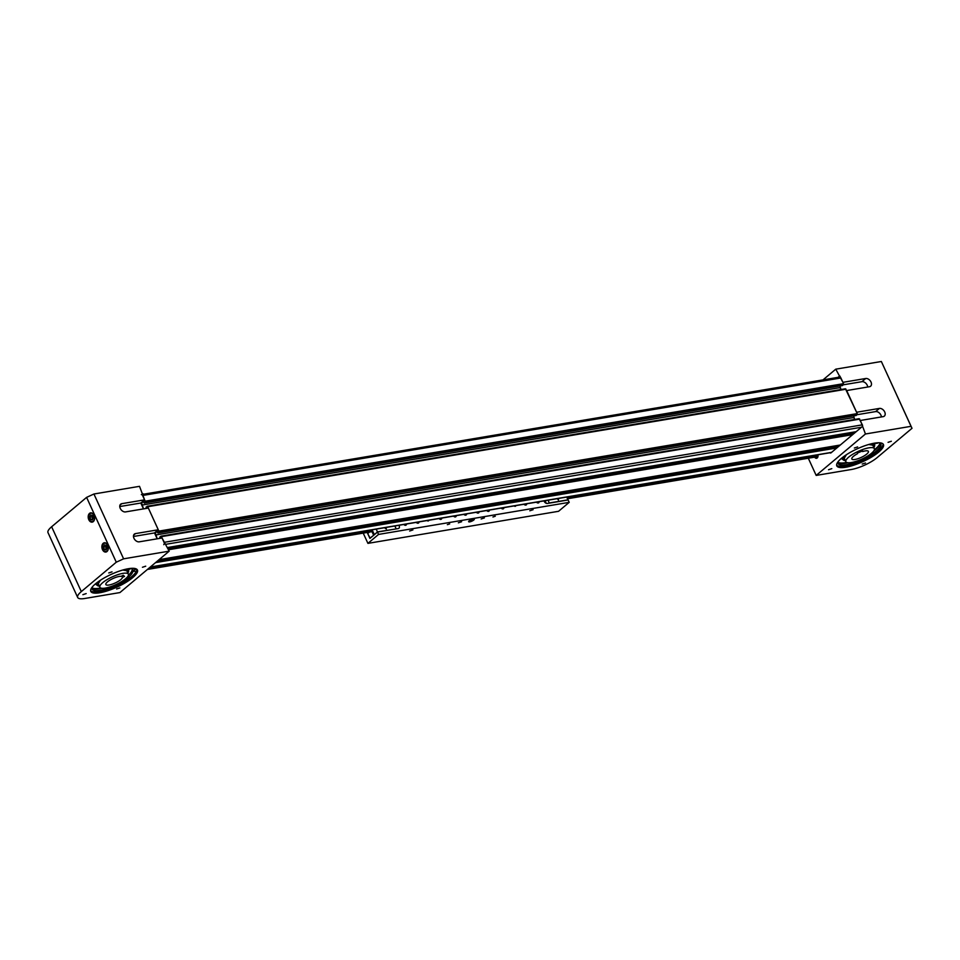 <?xml version="1.0" encoding="UTF-8"?>
<svg xmlns="http://www.w3.org/2000/svg" width="960" height="960" viewBox="0 0 960 960"><rect width="100%" height="100%" fill="white"/><g stroke="black" fill="none" stroke-linecap="round" stroke-linejoin="round"><path stroke-width="1.44" d="M163.776 544.656A1.716 1.152 -99.6 0 0 164.04 542.352L161.436 536.64L159.756 537.024L160.332 538.284M133.476 536.484L154.5 532.944L157.188 538.812L155.196 532.356L156.948 530.88L157.908 532.98L158.892 531.108L147.732 506.724L146.052 507.096L146.628 508.356M93.924 494.004L123.6 558.828L169.188 551.16L119.916 592.572L84.696 598.5A19.956 5.436 -24.6 0 1 77.676 597.456L48 532.632A19.956 5.436 -24.6 0 1 51.636 526.764L86.604 497.376L93.924 494.004L139.512 486.336L144.588 499.848L140.796 503.028L143.484 508.896L141.504 502.44L143.244 500.964L144.204 503.064L145.2 501.192L142.584 495.48A1.716 1.152 -99.6 0 0 141.348 494.592M837.084 445.62L837.696 447.216M852.972 432.252L853.596 433.86M161.028 536.232L859.14 418.692L862.368 424.848A1.716 1.152 80.4 0 1 862.452 426.648M853.632 415.908L854.664 419.448L853.788 417.528L155.46 535.032M157.44 531.972L155.196 532.356M147.336 506.304L845.448 388.776L857.22 413.604L856.236 415.464L157.908 532.98M839.928 385.992L840.96 389.532L840.084 387.612L141.756 505.116M143.748 502.056L141.504 502.44M839.28 377.28A1.716 1.152 80.4 0 1 840.912 377.976L843.528 383.676L842.532 385.548L144.204 503.064M82.896 594.672L86.172 593.592L82.896 594.672M108.756 572.94L112.02 571.86L108.756 572.94M116.604 588.996L119.868 587.928L116.604 588.996M142.452 567.264L145.716 566.196L142.452 567.264M93.3 521.616A4.704 3.18 -99.6 0 0 94.344 516.108A4.704 3.18 -99.6 0 0 90.636 512.856A4.704 3.18 -99.6 0 0 89.532 513.384A4.704 3.18 -99.6 0 0 88.488 518.892A4.704 3.18 -99.6 0 0 92.196 522.132A4.704 3.18 -99.6 0 0 93.3 521.616M106.992 551.532A4.704 3.18 -99.6 0 0 108.036 546.024A4.704 3.18 -99.6 0 0 104.328 542.784A4.704 3.18 -99.6 0 0 103.224 543.3A4.704 3.18 -99.6 0 0 102.18 548.808A4.704 3.18 -99.6 0 0 105.888 552.048A4.704 3.18 -99.6 0 0 106.992 551.532M137.052 569.472A25.656 6.996 -24.6 0 1 132.204 576.336A25.656 6.996 -24.6 0 1 108.516 589.032A25.656 6.996 -24.6 0 1 90.636 590.724M95.472 583.86A25.656 6.996 -24.6 0 1 120.288 570.792A25.656 6.996 -24.6 0 1 137.448 570.048A25.656 6.996 -24.6 0 1 132.78 577.584A25.656 6.996 -24.6 0 1 107.964 590.664A25.656 6.996 -24.6 0 1 90.804 591.408A25.656 6.996 -24.6 0 1 95.472 583.86M144.588 499.848L121.788 503.676A4.704 3.216 49.9 0 0 120.648 504.192A4.704 3.216 49.9 0 0 120.672 509.148A4.704 3.216 49.9 0 0 125.556 511.908L148.356 508.068L158.28 529.764L135.492 533.604A4.704 3.216 49.9 0 0 134.34 534.108A4.704 3.216 49.9 0 0 134.376 539.064A4.704 3.216 49.9 0 0 139.26 541.824L162.048 537.996L169.188 551.16M154.5 532.944L158.28 529.764M142.044 494.304L142.848 493.62M77.676 597.456A19.956 5.436 -24.6 0 1 81.312 591.588L116.28 562.2L123.6 558.828M86.604 497.376L116.28 562.2M140.796 503.028L119.772 506.556M116.232 582.48A9.12 2.484 -24.6 0 1 105.84 584.52A9.12 2.484 -24.6 0 1 112.032 578.976A9.12 2.484 -24.6 0 1 121.152 576.324L123.228 575.28L124.536 576.384L122.472 577.416A9.12 2.484 -24.6 0 1 116.232 582.48M110.52 577.716A15.672 4.272 -24.6 0 1 128.376 574.2A15.672 4.272 -24.6 0 1 117.732 583.728A15.672 4.272 -24.6 0 1 99.876 587.256A15.672 4.272 -24.6 0 1 110.52 577.716M122.472 577.416L121.812 575.988M128.064 568.992A17.952 4.896 -24.6 0 1 128.856 569.76L127.908 573.168M91.908 587.724A23.376 6.372 155.4 0 0 100.668 587.976M99.396 586.212L96.204 584.712A17.952 4.896 -24.6 0 1 96.264 583.224M135.024 571.176L133.824 571.428L135.024 571.176M130.944 568.38L130.056 569.088A22.32 6.084 155.4 0 0 126.252 569.124M136.752 569.22A26.652 7.26 -24.6 0 1 121.032 583.596M91.992 587.388A23.556 6.42 155.4 0 0 92.028 589.032A23.556 6.42 155.4 0 0 106.728 588.696A23.556 6.42 155.4 0 0 129.132 577.5L128.868 576.828A22.32 6.084 155.4 0 0 132.66 570.504A22.32 6.084 155.4 0 0 132.636 570.444L136.524 569.064M129.132 577.5L128.448 576A23.556 6.42 -24.6 0 1 127.752 576.516M102.036 588.288A23.556 6.42 -24.6 0 1 91.86 588.204M132 569.076A22.32 6.084 -24.6 0 1 128.448 575.112M133.692 568.332L131.94 568.944L132.636 570.444M128.292 575.58L128.868 576.828M106.272 545.364L104.46 544.932L103.512 546.96L104.364 549.408L106.176 549.828L107.124 547.8L106.272 545.364M106.188 545.34L105.588 546.612L106.524 549.072M106.68 548.76L104.364 549.408M106.752 546.744L103.512 546.96M92.568 515.436L90.768 515.016L89.808 517.044L90.672 519.48L92.472 519.9L93.432 517.884L92.568 515.436M92.484 515.424L91.884 516.696L92.832 519.156M92.976 518.844L90.672 519.48M93.06 516.828L89.808 517.044M865.488 462.984L862.224 464.052L865.488 462.984M891.336 441.252L888.072 442.332L891.336 441.252M831.792 468.648L828.528 469.728L831.792 468.648M857.64 446.928L854.376 447.996L857.64 446.928M878.76 452.052A25.656 6.996 155.4 0 0 883.44 444.516A25.656 6.996 155.4 0 0 866.268 445.26A25.656 6.996 155.4 0 0 841.464 458.328A25.656 6.996 155.4 0 0 836.796 465.876A25.656 6.996 155.4 0 0 853.956 465.132A25.656 6.996 155.4 0 0 878.76 452.052M883.044 443.94A25.656 6.996 -24.6 0 1 878.196 450.816A25.656 6.996 -24.6 0 1 854.508 463.5A25.656 6.996 -24.6 0 1 836.616 465.204M865.452 433.992L816.18 475.416L851.4 469.488A19.956 5.436 155.4 0 0 877.032 457.692L912 428.304L911.04 426.324L865.452 433.992L860.376 420.48L883.164 416.64A4.704 3.216 49.9 0 0 884.316 416.136A4.704 3.216 49.9 0 0 884.28 411.18A4.704 3.216 49.9 0 0 879.408 408.42L856.608 412.248L846.672 390.564L869.472 386.724A4.704 3.216 49.9 0 0 870.612 386.208A4.704 3.216 49.9 0 0 870.588 381.264A4.704 3.216 49.9 0 0 865.704 378.504L842.916 382.332L835.764 369.168L823.02 379.884M911.04 426.324L881.352 361.5L835.764 369.168M840.144 376.284L839.076 377.184M814.668 457.152A2.856 1.92 -99.6 0 0 816.54 458.28A2.856 1.92 -99.6 0 0 817.896 454.8M829.884 452.772A1.716 1.152 -99.6 0 0 831.036 452.82L862.104 426.696M839.1 376.464L838.032 377.364M816.18 475.416L808.308 458.232M912 428.304L881.352 361.5M867.696 387.024A4.704 3.216 49.9 0 0 861.924 381.684L843.432 384.792M857.136 414.708L875.616 411.6L879.408 408.42M881.4 416.94A4.704 3.216 49.9 0 0 875.616 411.6M862.656 451.548L862.644 450.864L857.424 453.06L857.436 453.744A9.12 2.484 155.4 0 0 851.76 458.7A9.12 2.484 155.4 0 0 851.82 458.988A9.12 2.484 155.4 0 0 860.664 457.668A9.12 2.484 155.4 0 0 868.476 451.692A9.12 2.484 155.4 0 0 868.404 451.404A9.12 2.484 155.4 0 0 862.656 451.548L862.392 450.96M874.476 449.16A15.672 4.272 155.4 0 0 874.368 448.668A15.672 4.272 155.4 0 0 859.164 450.936A15.672 4.272 155.4 0 0 845.748 461.232A15.672 4.272 155.4 0 0 845.856 461.724A15.672 4.272 155.4 0 0 861.06 459.456A15.672 4.272 155.4 0 0 874.476 449.16M845.388 460.68L842.196 459.18A17.952 4.896 -24.6 0 1 842.256 457.692M837.9 462.192A23.376 6.372 155.4 0 0 846.66 462.444M874.392 449.748A23.376 6.372 155.4 0 0 879.924 442.956M873.84 443.364A17.952 4.896 -24.6 0 1 874.848 444.228L873.888 447.636M880.332 443.232A23.556 6.42 -24.6 0 1 873.744 450.984M848.028 462.756A23.556 6.42 -24.6 0 1 837.852 462.672M878.4 442.776L876.888 443.364A22.32 6.084 155.4 0 0 872.688 443.496M837.984 461.856A23.556 6.42 155.4 0 0 838.008 463.5A23.556 6.42 155.4 0 0 862.104 459.54A23.556 6.42 155.4 0 0 880.848 443.892A23.556 6.42 155.4 0 0 879.624 442.8M367.212 532.452L369.936 538.404L377.484 532.056L398.208 528.564A2.856 1.956 49.9 0 0 398.892 528.252A2.856 1.956 49.9 0 0 399.132 525.72A2.856 1.956 49.9 0 0 398.904 525.3M469.224 520.764A3.132 0.852 -24.6 0 1 472.26 519.168A3.132 0.852 -24.6 0 1 474.348 519.084A3.132 0.852 -24.6 0 1 473.784 520.008A3.132 0.852 -24.6 0 1 470.748 521.604A3.132 0.852 -24.6 0 1 468.648 521.688A3.132 0.852 -24.6 0 1 469.224 520.764M529.824 510.78L533.088 509.712L529.824 510.78M492.948 516.996L495.276 516.228L492.948 516.996M481.128 518.976L484.392 517.908L481.128 518.976M458.34 522.816L461.604 521.736L458.34 522.816M409.644 531.012L412.908 529.932L409.644 531.012M447.36 524.664L449.688 523.896L447.36 524.664M514.116 505.908A1.428 0.972 49.9 0 0 515.844 505.62M427.092 520.56A1.428 0.972 49.9 0 0 428.808 520.272M403.824 524.472A1.992 1.368 49.9 0 0 406.116 525.084A1.992 1.368 49.9 0 0 406.488 524.028M416.256 522.384A1.992 1.368 49.9 0 0 418.56 522.996A1.992 1.368 49.9 0 0 418.92 521.928M439.044 518.544A1.992 1.368 49.9 0 0 441.348 519.156A1.992 1.368 49.9 0 0 441.708 518.1M453.552 516.108A1.992 1.368 49.9 0 0 455.856 516.72A1.992 1.368 49.9 0 0 456.216 515.652M486.708 510.528A1.992 1.368 49.9 0 0 489.012 511.14A1.992 1.368 49.9 0 0 489.372 510.072M476.352 512.268A1.992 1.368 49.9 0 0 478.644 512.88A1.992 1.368 49.9 0 0 479.016 511.824M536.448 502.152A1.992 1.368 49.9 0 0 538.74 502.764A1.992 1.368 49.9 0 0 539.1 501.708M524.004 504.252A1.992 1.368 49.9 0 0 526.308 504.864A1.992 1.368 49.9 0 0 526.668 503.796M501.216 508.08A1.992 1.368 49.9 0 0 503.508 508.692A1.992 1.368 49.9 0 0 503.88 507.636M463.92 514.356A1.992 1.368 49.9 0 0 466.212 514.968A1.992 1.368 49.9 0 0 466.584 513.912M377.484 532.056L378.564 534.42L367.92 543.372L558.564 511.296L569.208 502.344L568.128 499.968L547.404 503.46A2.856 1.956 49.9 0 1 544.02 500.88M378.564 534.42L569.208 502.344M367.92 543.372L363.228 533.124M472.524 519.456L470.088 520.632L472.524 519.456M473.064 518.664L472.884 519.804L469.896 520.464L472.932 519.72M471.42 519.564L472.908 519.228M469.296 520.704L469.98 520.236M469.752 521.028L469.776 520.416L469.872 521.04M469.536 520.884L471.324 520.68M369.444 532.08L367.704 533.532L370.128 538.236M369.876 538.272L373.872 535.092M373.608 535.14L372.012 531.648M385.26 528.432L385.332 527.664L386.436 528.984L385.26 528.432M374.556 534.516L377.472 531.888L395.88 528.96M376.2 529.116L377.472 531.888M396.12 528.744L394.86 525.984M372.12 529.812L374.292 534.564M558.492 499.284L558.42 500.04L557.328 498.732L558.492 499.284M567.864 500.016L566.844 497.04M548.196 500.172L549.216 503.16M568.116 499.812L549.468 502.944M544.692 502.128L545.064 500.7L546.264 503.328M545.052 502.524L545.844 502.392M567.624 498.732L817.956 456.6M567.456 498.372L818.028 455.64M782.832 462.084L782.268 460.788L782.916 462.132M770.4 464.184L769.836 462.876L770.484 464.232M749.496 467.196L749.112 466.368L749.46 467.184M716.52 473.244L715.956 471.948L716.604 473.292M674.52 478.92L675.168 480.264M670.932 480.912L670.368 479.616L671.016 480.96M650.22 484.404L649.656 483.108L650.304 484.452M641.748 485.328L641.364 484.5L641.712 485.316M617.064 489.984L616.5 488.688L617.148 490.032M608.856 491.424L608.184 490.08M596.34 493.464L595.776 492.168L596.424 493.524M567.54 498.312L566.952 497.028M571.56 497.7L570.936 496.356M571.68 497.616L571.092 496.32M575.7 497.004L575.076 495.648M575.832 496.92L575.232 495.624M579.84 496.308L579.228 494.952M579.972 496.224L579.384 494.928M583.992 495.612L583.368 494.256M584.112 495.528L583.524 494.232M588.132 494.916L587.52 493.56M588.264 494.832L587.676 493.536M592.272 494.22L591.66 492.864M592.404 494.136L591.816 492.84M596.556 493.428L595.956 492.144M600.696 492.732L600.108 491.448M604.716 492.12L604.044 490.776M604.836 492.036L604.248 490.74M608.988 491.34L608.388 490.044M612.996 490.728L612.348 489.384M613.128 490.644L612.54 489.348M617.268 489.948L616.68 488.652M621.288 489.336L620.64 487.992M621.42 489.252L620.82 487.956M625.428 488.64L624.816 487.284M625.56 488.556L624.972 487.26M629.58 487.944L628.956 486.588M629.7 487.848L629.112 486.564M633.72 487.248L633.108 485.892M633.852 487.152L633.264 485.868M637.86 486.54L637.248 485.196M637.992 486.456L637.404 485.172M642.012 485.844L641.388 484.5M642.144 485.76L641.544 484.464M646.152 485.148L645.54 483.792M646.284 485.064L645.696 483.768M650.424 484.368L649.836 483.072M654.576 483.672L653.976 482.376M658.584 483.06L657.972 481.704M658.716 482.976L658.128 481.68M662.856 482.28L662.268 480.984M666.876 481.668L666.204 480.324M667.008 481.572L666.408 480.288M671.148 480.876L670.56 479.592M675.288 480.18L674.7 478.884M679.308 479.568L678.696 478.224M679.44 479.484L678.852 478.188M683.448 478.872L682.836 477.516M683.58 478.788L682.992 477.492M687.6 478.176L686.976 476.82M687.732 478.092L687.132 476.796M691.74 477.48L691.128 476.124M691.872 477.396L691.284 476.1M695.892 476.784L695.268 475.428M696.012 476.7L695.424 475.404M700.032 476.088L699.408 474.732M700.164 476.004L699.564 474.708M704.172 475.392L703.56 474.036M704.304 475.296L703.716 474.012M708.444 474.6L707.856 473.316M712.596 473.904L711.996 472.608M716.736 473.208L716.148 471.912M720.756 472.596L720.084 471.252M720.876 472.512L720.288 471.216M724.896 471.9L724.284 470.544M725.028 471.816L724.44 470.52M729.168 471.12L728.58 469.824M733.188 470.508L732.54 469.152M733.32 470.424L732.72 469.128M737.328 469.812L736.716 468.456M737.46 469.716L736.872 468.432M741.48 469.116L740.856 467.76M741.6 469.02L741.012 467.736M745.62 468.408L744.996 467.064M745.752 468.324L745.152 467.04M749.76 467.712L749.148 466.368M749.892 467.628L749.304 466.332M753.912 467.016L753.288 465.66M754.032 466.932L753.444 465.636M758.052 466.32L757.428 464.964M758.184 466.236L757.584 464.94M762.192 465.624L761.58 464.268M762.324 465.54L761.736 464.244M766.464 464.844L765.876 463.548M770.616 464.148L770.028 462.852M774.636 463.536L773.964 462.192M774.756 463.44L774.168 462.156M778.776 462.828L778.104 461.484M778.908 462.744L778.308 461.46M783.048 462.048L782.46 460.752M787.068 461.436L786.42 460.092M787.188 461.352L786.6 460.056M791.208 460.74L790.584 459.384M791.34 460.656L790.74 459.36M795.348 460.044L794.736 458.688M795.48 459.96L794.892 458.664M799.5 459.348L798.876 457.992M799.62 459.264L799.032 457.968M803.64 458.652L803.016 457.296M803.772 458.568L803.172 457.272M807.78 457.956L807.168 456.6M807.912 457.872L807.324 456.576M811.932 457.26L811.308 455.904M812.064 457.164L811.464 455.88M816.072 456.552L815.46 455.208M816.204 456.468L815.616 455.184M372.72 531.12L148.416 568.62M372.888 531.492L147.456 569.436M372.012 529.824L372.624 531.18M368.016 530.496L368.616 531.792M363.72 531.216L364.332 532.572M363.876 531.192L364.464 532.488M359.568 531.912L360.192 533.268M359.724 531.888L360.324 533.184M355.428 532.62L356.052 533.964M355.584 532.584L356.172 533.88M351.288 533.316L351.9 534.66M351.444 533.292L352.032 534.576M347.136 534.012L347.76 535.356M347.292 533.988L347.892 535.272M342.996 534.708L343.62 536.064M343.152 534.684L343.74 535.968M338.856 535.404L339.468 536.76M339.012 535.38L339.6 536.676M334.68 536.112L335.328 537.456M334.86 536.076L335.46 537.372M330.72 536.772L331.308 538.068M330.528 536.808L331.092 538.104M326.364 537.504L327.036 538.848M326.58 537.468L327.168 538.764M322.224 538.2L322.896 539.544M322.428 538.164L323.016 539.46M318.084 538.896L318.744 540.24M318.288 538.86L318.876 540.156M314.136 539.568L314.736 540.852M310.38 541.584L309.816 540.288L310.464 541.644M309.996 540.264L310.584 541.548M305.7 540.984L306.312 542.34M305.856 540.96L306.444 542.256M301.548 541.68L302.172 543.036M301.704 541.656L302.304 542.952M297.408 542.376L298.032 543.732M297.564 542.352L298.152 543.648M293.268 543.072L293.88 544.428M293.424 543.048L294.012 544.344M289.116 543.768L289.74 545.124M289.272 543.744L289.872 545.04M284.976 544.476L285.588 545.82M285.132 544.44L285.72 545.736M280.836 545.172L281.448 546.516M280.992 545.136L281.58 546.432M276.84 545.844L277.428 547.128M276.66 545.868L277.224 547.164M272.496 546.576L273.156 547.92M272.7 546.54L273.288 547.824M268.344 547.272L269.016 548.616M268.548 547.236L269.148 548.532M264.792 549.264L264.228 547.968L264.876 549.312M264.408 547.932L264.996 549.228M260.268 548.628L260.856 549.924M256.116 549.324L256.716 550.62M251.82 550.044L252.444 551.4M251.976 550.02L252.564 551.316M247.68 550.752L248.292 552.096M247.836 550.716L248.424 552.012M243.528 551.448L244.152 552.792M243.684 551.424L244.284 552.708M239.388 552.144L240 553.488M239.544 552.12L240.132 553.404M235.248 552.84L235.86 554.196M235.404 552.816L235.992 554.1M231.096 553.536L231.72 554.892M231.252 553.512L231.84 554.808M226.956 554.232L227.568 555.588M227.112 554.208L227.7 555.504M222.96 554.904L223.56 556.2M218.664 555.624L219.288 556.98M218.82 555.6L219.408 556.896M214.488 556.332L215.136 557.676M214.68 556.296L215.268 557.592M210.912 558.324L210.348 557.028L210.996 558.372M210.528 556.992L211.128 558.288M206.184 557.724L206.856 559.068M206.388 557.7L206.976 558.984M202.248 558.396L202.836 559.68M198.48 560.412L197.916 559.116L198.564 560.472M198.096 559.092L198.696 560.388M193.8 559.812L194.412 561.168M193.956 559.788L194.544 561.084M189.66 560.508L190.272 561.864M189.816 560.484L190.404 561.78M185.508 561.204L186.132 562.56M185.664 561.18L186.252 562.476M181.368 561.9L181.98 563.256M181.524 561.876L182.112 563.172M177.216 562.608L177.84 563.952M177.372 562.572L177.972 563.868M173.076 563.304L173.7 564.648M173.232 563.268L173.82 564.564M168.936 564L169.548 565.344M169.092 563.976L169.68 565.26M164.94 564.672L165.54 565.956M164.76 564.696L165.324 565.992M160.62 565.392L161.268 566.748M160.8 565.368L161.388 566.664M156.66 566.064L157.248 567.36M152.352 566.784L152.976 568.14M152.508 566.76L153.108 568.056M831.576 452.364L150.336 567M836.808 447.972L155.568 562.608M837.588 446.712L157.248 561.204M840.336 445.008L159.096 559.644M852.696 434.616L168.54 549.732M853.476 433.356L168.06 548.688M856.224 431.652L167.532 547.536M861.456 427.248L166.044 544.272M862.368 424.848L164.04 542.352M859.764 419.136L161.436 536.64M857.088 414.744L158.76 532.26M857.22 413.604L158.892 531.108M846.06 389.22L147.732 506.724M843.396 384.828L145.068 502.344M843.528 383.676L145.2 501.192M840.912 377.976L142.584 495.48M51.636 526.764L81.312 591.588M133.644 535.152L135.492 533.604M119.94 505.236L121.788 503.676M123.024 569.952A16.248 4.428 -24.6 0 1 127.5 572.268M127.86 573.072A17.388 4.74 155.4 0 0 125.46 569.316M98.088 581.844A17.388 4.74 155.4 0 0 99.36 586.128M98.988 585.312A16.248 4.428 -24.6 0 1 100.152 580.416M103.776 550.668A4.272 2.892 -99.6 0 0 107.808 550.068A4.272 2.892 -99.6 0 0 106.86 544.092A4.272 2.892 -99.6 0 0 102.828 544.692A4.272 2.892 -99.6 0 0 103.776 550.668M106.776 551.7A4.56 3.084 80.4 0 1 106.284 551.844A4.56 3.084 80.4 0 1 103.872 550.848M103.752 550.716A4.56 3.084 80.4 0 1 103.02 549.564M102.432 546.072A4.56 3.084 80.4 0 1 104.772 542.844A4.56 3.084 80.4 0 1 105.276 542.832M90.072 520.74A4.272 2.892 -99.6 0 0 94.116 520.152A4.272 2.892 -99.6 0 0 93.168 514.176A4.272 2.892 -99.6 0 0 89.124 514.776A4.272 2.892 -99.6 0 0 90.072 520.74M93.072 521.784A4.56 3.084 80.4 0 1 92.58 521.928A4.56 3.084 80.4 0 1 90.18 520.932M90.06 520.788A4.56 3.084 80.4 0 1 89.316 519.636M88.728 516.156A4.56 3.084 80.4 0 1 91.068 512.928A4.56 3.084 80.4 0 1 91.584 512.904M861.924 381.684L865.704 378.504M844.98 459.792A16.248 4.428 -24.6 0 1 846.144 454.884M844.068 456.312A17.388 4.74 155.4 0 0 845.34 460.596M873.852 447.54A17.388 4.74 155.4 0 0 871.44 443.784M869.004 444.42A16.248 4.428 -24.6 0 1 873.48 446.736M568.356 498.036L567.816 496.872M567.684 498.288L567.084 497.004M571.164 497.172L570.804 496.368M569.436 497.46L569.064 496.668M569.1 497.592L568.704 496.728M572.496 497.328L571.968 496.176M571.824 497.592L571.236 496.296M575.4 496.476L575.028 495.66L575.436 496.488M575.316 496.476L574.944 495.672M573.576 496.764L573.216 495.972M573.24 496.896L572.844 496.032M576.636 496.632L576.108 495.48M575.964 496.896L575.376 495.6M579.456 495.78L579.096 494.976M577.716 496.068L577.356 495.276M577.38 496.2L576.984 495.336M580.788 495.936L580.26 494.784M580.116 496.2L579.516 494.904M583.596 495.072L583.236 494.28M581.868 495.372L581.496 494.568M581.532 495.504L581.136 494.64M584.928 495.24L584.4 494.088M584.256 495.504L583.668 494.208M587.748 494.376L587.376 493.584M586.008 494.676L585.648 493.872M585.672 494.808L585.276 493.932M589.068 494.544L588.54 493.392M588.396 494.808L587.808 493.512M591.984 493.68L591.612 492.876M591.888 493.68L591.528 492.888M590.16 493.98L589.788 493.176M589.824 494.1L589.428 493.236M593.22 493.848L592.692 492.696M592.548 494.112L591.948 492.816M596.124 492.984L595.752 492.18M596.04 492.984L595.668 492.192M594.3 493.272L593.928 492.48M593.964 493.404L593.568 492.54M597.36 493.152L596.832 491.988M596.688 493.404L596.1 492.12M600.264 492.288L599.904 491.472M600.18 492.288L599.82 491.496M598.44 492.576L598.08 491.784M598.104 492.708L597.708 491.844M601.5 492.456L600.972 491.292M600.84 492.708L600.24 491.424M604.32 491.592L603.96 490.8M602.592 491.88L602.22 491.088M602.256 492.012L601.86 491.148M605.652 491.748L605.124 490.596M604.98 492.012L604.392 490.728M608.472 490.896L608.1 490.092M606.732 491.184L606.372 490.392M606.396 491.316L606 490.452M609.792 491.052L609.264 489.9M609.12 491.316L608.532 490.02M612.612 490.2L612.252 489.396M610.872 490.488L610.512 489.696M610.536 490.62L610.14 489.756M613.944 490.356L613.404 489.204M613.272 490.62L612.672 489.324M616.848 489.492L616.476 488.688M616.752 489.504L616.392 488.7M615.024 489.792L614.652 489M614.688 489.924L614.292 489.06M618.084 489.66L617.556 488.508M617.412 489.924L616.824 488.628M620.904 488.796L620.532 488.004M619.164 489.096L618.804 488.292M618.828 489.228L618.432 488.364M622.224 488.964L621.696 487.812M621.552 489.228L620.964 487.932M624.78 487.284L625.164 488.124L624.768 487.296M625.044 488.1L624.684 487.308M623.304 488.4L622.944 487.596M622.968 488.532L622.572 487.656M626.376 488.268L625.848 487.116M625.704 488.532L625.104 487.236M629.184 487.404L628.824 486.612M627.456 487.704L627.084 486.9M627.12 487.824L626.724 486.96M630.516 487.572L629.988 486.42M629.844 487.836L629.256 486.54M633.336 486.708L632.964 485.916M631.596 486.996L631.236 486.204M631.26 487.128L630.864 486.264M634.656 486.876L634.128 485.712M633.984 487.128L633.396 485.844M637.476 486.012L637.116 485.22M635.748 486.3L635.376 485.508M635.412 486.432L635.016 485.568M638.808 486.18L638.28 485.016M638.136 486.432L637.536 485.148M641.628 485.316L641.256 484.512M639.888 485.604L639.516 484.812M639.552 485.736L639.156 484.872M642.948 485.472L642.42 484.32M642.276 485.736L641.688 484.44M645.852 484.62L645.492 483.804L645.888 484.632M645.768 484.62L645.408 483.816M644.028 484.908L643.668 484.116M643.692 485.04L643.296 484.176M647.088 484.776L646.56 483.624M646.428 485.04L645.828 483.744M650.004 483.912L649.632 483.108M649.908 483.924L649.548 483.12M648.18 484.212L647.808 483.42M647.844 484.344L647.448 483.48M651.24 484.08L650.712 482.928M650.568 484.344L649.98 483.048M654.144 483.216L653.772 482.412M654.06 483.228L653.688 482.424M652.32 483.516L651.96 482.712M651.984 483.648L651.588 482.784M655.38 483.384L654.852 482.232M654.708 483.648L654.12 482.352M658.284 482.52L657.924 481.716M658.2 482.52L657.84 481.728M656.46 482.82L656.1 482.016M656.124 482.952L655.728 482.088M659.532 482.688L658.992 481.536M658.86 482.952L658.26 481.656M662.436 481.824L662.064 481.02M662.34 481.824L661.98 481.032M660.612 482.124L660.24 481.32M660.276 482.244L659.88 481.38M663.672 481.992L663.144 480.84M663 482.256L662.412 480.96M666.492 481.128L666.12 480.336M664.752 481.416L664.392 480.624M664.416 481.548L664.02 480.684M667.812 481.296L667.284 480.132M667.14 481.548L666.552 480.264M670.728 480.432L670.356 479.616M670.632 480.432L670.272 479.64M668.892 480.72L668.532 479.928M668.556 480.852L668.16 479.988M671.964 480.6L671.436 479.436M671.292 480.852L670.692 479.568M674.772 479.736L674.412 478.944M673.044 480.024L672.672 479.232M672.708 480.156L672.312 479.292M676.104 479.904L675.576 478.74M675.432 480.156L674.844 478.872M679.008 479.04L678.636 478.224L679.044 479.052M678.924 479.04L678.552 478.236M677.184 479.328L676.824 478.536M676.848 479.46L676.452 478.596M680.244 479.196L679.716 478.044M679.572 479.46L678.984 478.164M683.064 478.344L682.704 477.54M681.336 478.632L680.964 477.84M681 478.764L680.604 477.9M684.396 478.5L683.868 477.348M683.724 478.764L683.124 477.468M687.216 477.648L686.844 476.844M685.476 477.936L685.116 477.144M685.14 478.068L684.744 477.204M688.536 477.804L688.008 476.652M687.864 478.068L687.276 476.772M691.356 476.94L690.996 476.148M689.616 477.24L689.256 476.436M689.28 477.372L688.884 476.508M692.676 477.108L692.148 475.956M692.016 477.372L691.416 476.076M695.496 476.244L695.136 475.452M693.768 476.544L693.396 475.74M693.432 476.676L693.036 475.8M696.828 476.412L696.3 475.26M696.156 476.676L695.568 475.38M699.648 475.548L699.276 474.756M697.908 475.848L697.548 475.044M697.572 475.968L697.176 475.104M700.968 475.716L700.44 474.564M700.296 475.98L699.708 474.684M703.788 474.852L703.428 474.06M702.048 475.14L701.688 474.348M701.712 475.272L701.316 474.408M705.12 475.02L704.58 473.856M704.448 475.272L703.848 473.988M708.024 474.156L707.652 473.34M707.928 474.156L707.568 473.364M706.2 474.444L705.828 473.652M705.864 474.576L705.468 473.712M709.26 474.324L708.732 473.16M708.588 474.576L708 473.292M712.164 473.46L711.792 472.644M712.08 473.46L711.708 472.668M710.34 473.748L709.98 472.956M710.004 473.88L709.608 473.016M713.4 473.616L712.872 472.464M712.728 473.88L712.14 472.596M716.316 472.764L715.944 471.948M716.22 472.764L715.86 471.96M714.48 473.052L714.12 472.26M714.144 473.184L713.748 472.32M717.552 472.92L717.024 471.768M716.88 473.184L716.28 471.888M720.36 472.068L720 471.264M718.632 472.356L718.26 471.564M718.296 472.488L717.9 471.624M721.692 472.224L721.164 471.072M721.02 472.488L720.432 471.192M724.248 470.556L724.632 471.384L724.224 470.556M724.512 471.372L724.14 470.568M722.772 471.66L722.412 470.868M722.436 471.792L722.04 470.928M725.832 471.528L725.304 470.376M725.16 471.792L724.572 470.496M728.748 470.664L728.376 469.86M728.652 470.664L728.292 469.872M726.924 470.964L726.552 470.16M726.588 471.096L726.192 470.232M729.984 470.832L729.456 469.68M729.312 471.096L728.724 469.8M732.804 469.968L732.432 469.176M731.064 470.268L730.704 469.464M730.728 470.4L730.332 469.524M734.124 470.136L733.596 468.984M733.452 470.4L732.864 469.104M736.944 469.272L736.584 468.48M735.204 469.572L734.844 468.768M734.868 469.692L734.472 468.828M738.264 469.44L737.736 468.288M737.604 469.704L737.004 468.408M741.084 468.576L740.724 467.784M739.356 468.864L738.984 468.072M739.02 468.996L738.624 468.132M742.416 468.744L741.888 467.58M741.744 468.996L741.156 467.712M745.32 467.88L744.948 467.064L745.356 467.892M745.236 467.88L744.864 467.088M743.496 468.168L743.136 467.376M743.16 468.3L742.764 467.436M746.556 468.048L746.028 466.884M745.884 468.3L745.296 467.016M749.376 467.184L749.016 466.38M747.636 467.472L747.276 466.68M747.3 467.604L746.904 466.74M750.708 467.34L750.168 466.188M750.036 467.604L749.436 466.308M753.516 466.488L753.156 465.684M751.788 466.776L751.416 465.984M751.452 466.908L751.056 466.044M754.848 466.644L754.32 465.492M754.176 466.908L753.588 465.612M757.668 465.792L757.296 464.988M755.928 466.08L755.568 465.288M755.592 466.212L755.196 465.348M758.988 465.948L758.46 464.796M758.316 466.212L757.728 464.916M761.808 465.084L761.448 464.292M760.068 465.384L759.708 464.58M759.744 465.516L759.336 464.652M763.14 465.252L762.612 464.1M762.468 465.516L761.868 464.22M766.044 464.388L765.672 463.584M765.948 464.388L765.588 463.596M764.22 464.688L763.848 463.884M763.884 464.82L763.488 463.944M767.28 464.556L766.752 463.404M766.608 464.82L766.02 463.524M770.184 463.692L769.812 462.888M770.1 463.692L769.728 462.9M768.36 463.992L768 463.188M768.024 464.112L767.628 463.248M771.42 463.86L770.892 462.708M770.748 464.124L770.16 462.828M774.24 462.996L773.88 462.204M772.512 463.284L772.14 462.492M772.176 463.416L771.78 462.552M775.572 463.164L775.044 462M774.9 463.416L774.312 462.132M778.392 462.3L778.02 461.508M776.652 462.588L776.292 461.796M776.316 462.72L775.92 461.856M779.712 462.468L779.184 461.304M779.04 462.72L778.452 461.436M782.616 461.604L782.256 460.788M782.532 461.604L782.172 460.812M780.792 461.892L780.432 461.1M780.456 462.024L780.06 461.16M783.852 461.772L783.324 460.608M783.192 462.024L782.592 460.74M786.672 460.908L786.312 460.104M784.944 461.196L784.572 460.404M784.608 461.328L784.212 460.464M788.004 461.064L787.476 459.912M787.332 461.328L786.744 460.032M790.908 460.212L790.536 459.396L790.944 460.224M790.824 460.212L790.452 459.408M789.084 460.5L788.724 459.708M788.748 460.632L788.352 459.768M792.144 460.368L791.616 459.216M791.472 460.632L790.884 459.336M794.964 459.516L794.604 458.712M793.224 459.804L792.864 459.012M792.888 459.936L792.492 459.072M796.296 459.672L795.756 458.52M795.624 459.936L795.024 458.64M799.104 458.808L798.744 458.016M797.376 459.108L797.004 458.304M797.04 459.24L796.644 458.376M800.436 458.976L799.908 457.824M799.764 459.24L799.176 457.944M803.256 458.112L802.884 457.32M801.516 458.412L801.156 457.608M801.18 458.544L800.784 457.668M804.576 458.28L804.048 457.128M803.904 458.544L803.316 457.248M807.396 457.416L807.036 456.624M805.656 457.716L805.296 456.912M805.332 457.836L804.924 456.972M808.728 457.584L808.2 456.432M808.056 457.848L807.456 456.552M811.632 456.72L811.26 455.916M811.548 456.72L811.176 455.928M809.808 457.008L809.436 456.216M809.472 457.14L809.076 456.276M812.868 456.888L812.34 455.724M812.196 457.14L811.608 455.856M815.688 456.024L815.316 455.232M813.948 456.312L813.588 455.52M813.612 456.444L813.216 455.58M817.008 456.192L816.48 455.028M816.336 456.444L815.748 455.16M818.004 455.424L817.728 454.824M817.764 455.748L817.368 454.884M368.16 530.472L368.748 531.768M368.892 530.352L369.42 531.504M369.768 530.196L370.164 531.072M370.14 530.136L370.5 530.94M371.868 529.848L372.24 530.64M371.952 529.836L372.324 530.64M364.008 531.168L364.608 532.464M364.752 531.048L365.28 532.2M365.628 530.904L366.024 531.768M365.988 530.832L366.36 531.636M367.728 530.544L368.088 531.336M367.812 530.532L368.184 531.336M359.868 531.864L360.456 533.16M360.6 531.744L361.128 532.896M361.476 531.6L361.884 532.464M361.848 531.54L362.208 532.332M363.588 531.24L363.948 532.044M355.728 532.56L356.316 533.856M356.46 532.44L356.988 533.592M357.336 532.296L357.732 533.16M357.708 532.236L358.068 533.028M359.436 531.936L359.808 532.74M359.928 532.752L359.544 531.924L359.892 532.74M351.576 533.268L352.176 534.552M352.308 533.136L352.848 534.3M353.196 532.992L353.592 533.856M353.556 532.932L353.928 533.724M355.296 532.632L355.656 533.436M347.436 533.964L348.024 535.248M348.168 533.832L348.696 534.996M349.044 533.688L349.44 534.552M349.416 533.628L349.776 534.42M351.156 533.34L351.516 534.132M351.636 534.144L351.252 533.316L351.6 534.132M343.296 534.66L343.884 535.956M344.028 534.528L344.556 535.692M344.904 534.384L345.3 535.248M345.276 534.324L345.636 535.116M347.004 534.036L347.376 534.828M339.144 535.356L339.744 536.652M339.876 535.236L340.404 536.388M340.764 535.08L341.16 535.944M341.124 535.02L341.496 535.824M342.864 534.732L343.224 535.524M335.004 536.052L335.592 537.348M335.736 535.932L336.264 537.084M336.612 535.776L337.008 536.652M336.984 535.716L337.344 536.52M338.724 535.428L339.084 536.22M338.808 535.416L339.168 536.22L338.82 535.404M330.864 536.748L331.452 538.044M331.596 536.628L332.124 537.78M332.472 536.484L332.868 537.348M332.844 536.412L333.204 537.216M334.572 536.124L334.944 536.916M326.712 537.444L327.3 538.74M327.444 537.324L327.972 538.476M328.332 537.18L328.728 538.044M328.692 537.108L329.064 537.912M330.432 536.82L330.792 537.624M322.572 538.14L323.16 539.436M323.304 538.02L323.832 539.172M324.18 537.876L324.576 538.74M324.552 537.816L324.912 538.608M326.28 537.516L326.652 538.32M318.42 538.836L319.02 540.132M319.164 538.716L319.692 539.868M320.04 538.572L320.436 539.436M320.4 538.512L320.772 539.304M322.14 538.212L322.5 539.016M314.28 539.544L314.868 540.828M315.012 539.412L315.54 540.576M315.888 539.268L316.284 540.132M316.26 539.208L316.62 540M318 538.908L318.36 539.712M310.14 540.24L310.728 541.524M310.872 540.108L311.4 541.272M311.748 539.964L312.144 540.828M312.12 539.904L312.48 540.696M313.848 539.616L314.22 540.408M313.932 539.592L314.304 540.408M305.988 540.936L306.588 542.232M306.72 540.816L307.26 541.968M307.608 540.66L308.004 541.524M307.968 540.6L308.34 541.392M309.708 540.312L310.068 541.104M309.792 540.3L310.164 541.104M301.848 541.632L302.436 542.928M302.58 541.512L303.108 542.664M303.456 541.356L303.852 542.22M303.828 541.296L304.188 542.1M305.568 541.008L305.928 541.8M305.652 540.996L306.012 541.8M297.708 542.328L298.296 543.624M298.44 542.208L298.968 543.36M299.316 542.052L299.712 542.928M299.688 541.992L300.048 542.796M301.416 541.704L301.788 542.496M293.556 543.024L294.156 544.32M294.288 542.904L294.816 544.056M295.176 542.76L295.572 543.624M295.536 542.688L295.908 543.492M297.276 542.4L297.636 543.192M289.416 543.72L290.004 545.016M290.148 543.6L290.676 544.752M291.024 543.456L291.42 544.32M291.396 543.396L291.756 544.188M293.136 543.096L293.496 543.9M285.264 544.416L285.864 545.712M286.008 544.296L286.536 545.448M286.884 544.152L287.28 545.016M287.256 544.092L287.616 544.884M288.984 543.792L289.356 544.596M281.124 545.124L281.712 546.408M281.856 544.992L282.384 546.144M282.744 544.848L283.14 545.712M283.104 544.788L283.476 545.58M284.844 544.488L285.204 545.292M284.928 544.476L285.3 545.292L284.94 544.476M276.984 545.82L277.572 547.104M277.716 545.688L278.244 546.852M278.592 545.544L278.988 546.408M278.964 545.484L279.324 546.276M280.692 545.196L281.064 545.988M280.776 545.172L281.148 545.988L280.8 545.172M272.832 546.516L273.432 547.8M273.576 546.384L274.104 547.548M274.452 546.24L274.848 547.104M274.812 546.18L275.184 546.972M276.552 545.892L276.912 546.684M268.692 547.212L269.28 548.508M269.424 547.092L269.952 548.244M270.3 546.936L270.696 547.8M270.672 546.876L271.032 547.668M272.412 546.588L272.772 547.38M264.552 547.908L265.14 549.204M265.284 547.788L265.812 548.94M266.16 547.632L266.556 548.496M266.532 547.572L266.892 548.376M268.26 547.284L268.632 548.076M260.4 548.604L261 549.9M261.132 548.484L261.672 549.636M262.02 548.328L262.416 549.204M262.38 548.268L262.752 549.072M264.12 547.98L264.48 548.772M264.204 547.968L264.576 548.772M256.26 549.3L256.848 550.596M256.992 549.18L257.52 550.332M257.868 549.036L258.264 549.9M258.24 548.964L258.6 549.768M259.98 548.676L260.34 549.468M260.064 548.664L260.424 549.468M252.12 549.996L252.708 551.292M252.852 549.876L253.38 551.028M253.728 549.732L254.124 550.596M254.1 549.672L254.46 550.464M255.828 549.372L256.2 550.176M255.912 549.36L256.284 550.164M247.968 550.692L248.568 551.988M248.7 550.572L249.228 551.724M249.588 550.428L249.984 551.292M249.948 550.368L250.32 551.16M251.688 550.068L252.048 550.872M251.772 550.056L252.144 550.872M243.828 551.4L244.416 552.684M244.56 551.268L245.088 552.432M245.436 551.124L245.832 551.988M245.808 551.064L246.168 551.856M247.548 550.764L247.908 551.568M248.028 551.58L247.644 550.752L247.992 551.568M239.676 552.096L240.276 553.38M240.42 551.964L240.948 553.128M241.296 551.82L241.692 552.684M241.668 551.76L242.028 552.552M243.396 551.472L243.768 552.264M235.536 552.792L236.124 554.088M236.268 552.672L236.796 553.824M237.156 552.516L237.552 553.38M237.516 552.456L237.888 553.248M239.256 552.168L239.616 552.96M239.34 552.156L239.712 552.96M231.396 553.488L231.984 554.784M232.128 553.368L232.656 554.52M233.004 553.212L233.4 554.076M233.376 553.152L233.736 553.956M235.104 552.864L235.476 553.656M227.244 554.184L227.844 555.48M227.988 554.064L228.516 555.216M228.864 553.908L229.26 554.784M229.224 553.848L229.596 554.652M230.964 553.56L231.324 554.352M223.104 554.88L223.692 556.176M223.836 554.76L224.364 555.912M224.712 554.616L225.108 555.48M225.084 554.544L225.444 555.348M226.824 554.256L227.184 555.048M226.908 554.244L227.28 555.048L226.92 554.244M218.964 555.576L219.552 556.872M219.696 555.456L220.224 556.608M220.572 555.312L220.968 556.176M220.944 555.24L221.304 556.044M222.672 554.952L223.044 555.756M214.812 556.272L215.412 557.568M215.544 556.152L216.084 557.304M216.432 556.008L216.828 556.872M216.792 555.948L217.164 556.74M218.532 555.648L218.892 556.452M218.616 555.636L218.988 556.44L218.64 555.636M210.672 556.968L211.26 558.264M211.404 556.848L211.932 558M212.28 556.704L212.676 557.568M212.652 556.644L213.012 557.436M214.392 556.344L214.752 557.148M206.532 557.676L207.12 558.96M207.264 557.544L207.792 558.708M208.14 557.4L208.536 558.264M208.512 557.34L208.872 558.132M210.24 557.04L210.612 557.844M210.324 557.028L210.696 557.844M202.38 558.372L202.98 559.656M203.112 558.24L203.64 559.404M204 558.096L204.396 558.96M204.36 558.036L204.732 558.828M206.1 557.748L206.46 558.54M198.24 559.068L198.828 560.364M198.972 558.948L199.5 560.1M199.848 558.792L200.244 559.656M200.22 558.732L200.58 559.524M201.96 558.444L202.32 559.236M202.044 558.432L202.404 559.236M194.088 559.764L194.688 561.06M194.832 559.644L195.36 560.796M195.708 559.488L196.104 560.352M196.068 559.428L196.44 560.232M197.808 559.14L198.18 559.932M197.892 559.128L198.264 559.932M189.948 560.46L190.536 561.756M190.68 560.34L191.208 561.492M191.568 560.184L191.964 561.06M191.928 560.124L192.3 560.928M193.668 559.836L194.028 560.628M185.808 561.156L186.396 562.452M186.54 561.036L187.068 562.188M187.416 560.892L187.812 561.756M187.788 560.82L188.148 561.624M189.516 560.532L189.888 561.324M181.656 561.852L182.256 563.148M182.4 561.732L182.928 562.884M183.276 561.588L183.672 562.452M183.636 561.528L184.008 562.32M185.376 561.228L185.736 562.032M177.516 562.548L178.104 563.844M178.248 562.428L178.776 563.58M179.124 562.284L179.52 563.148M179.496 562.224L179.856 563.016M181.236 561.924L181.596 562.728M173.376 563.256L173.964 564.54M174.108 563.124L174.636 564.276M174.984 562.98L175.38 563.844M175.356 562.92L175.716 563.712M177.084 562.62L177.456 563.424M177.576 563.436L177.192 562.608L177.54 563.424M169.224 563.952L169.824 565.236M169.956 563.82L170.496 564.984M170.844 563.676L171.24 564.54M171.204 563.616L171.576 564.408M172.944 563.328L173.304 564.12M173.028 563.304L173.4 564.12L173.052 563.304M165.084 564.648L165.672 565.932M165.816 564.516L166.344 565.68M166.692 564.372L167.088 565.236M167.064 564.312L167.424 565.104M168.804 564.024L169.164 564.816M168.888 564L169.248 564.816L168.9 564M160.944 565.344L161.532 566.64M161.676 565.224L162.204 566.376M162.552 565.068L162.948 565.932M162.924 565.008L163.284 565.8M164.652 564.72L165.024 565.512M156.792 566.04L157.392 567.336M157.524 565.92L158.052 567.072M158.412 565.764L158.808 566.628M158.772 565.704L159.144 566.508M160.512 565.416L160.872 566.208M152.652 566.736L153.24 568.032M153.384 566.616L153.912 567.768M154.26 566.46L154.656 567.336M154.632 566.4L154.992 567.204M156.372 566.112L156.732 566.904M156.444 566.1L156.816 566.904M149.448 567.756L149.772 568.464M150.132 567.18L150.516 568.032M150.48 567.096L150.852 567.9M152.22 566.808L152.592 567.6M152.304 566.796L152.676 567.6L152.328 566.796M150.156 567.156L831.396 452.52M159 559.716L840.24 445.08M167.556 547.596L856.128 431.724M160.812 536.208L859.14 418.692M147.12 506.28L845.448 388.776M142.116 494.46L839.676 377.088M128.376 574.2L126.528 570.156M99.876 587.256L98.016 583.2M126.78 570.708L122.736 570.036M98.28 583.764L100.404 580.26M105.12 542.784L104.772 542.844C101.916 544.512 101.58 547.176 103.776 550.824L106.632 551.784M91.416 512.868L91.068 512.928C88.212 514.596 87.876 517.248 90.072 520.908L92.94 521.868M874.368 448.668L872.508 444.624M845.856 461.724L844.008 457.668M844.26 458.232L846.396 454.728M868.728 444.504L872.772 445.176M471.36 520.716L473.064 518.76M592.008 493.704L591.624 492.864M658.32 482.544L657.936 481.716M811.668 456.744L811.284 455.904M371.976 529.836L372.36 530.664M305.664 540.984L306.048 541.824M251.796 550.056L252.168 550.884M239.352 552.144L239.736 552.984M222.78 554.94L223.164 555.768"/></g></svg>
